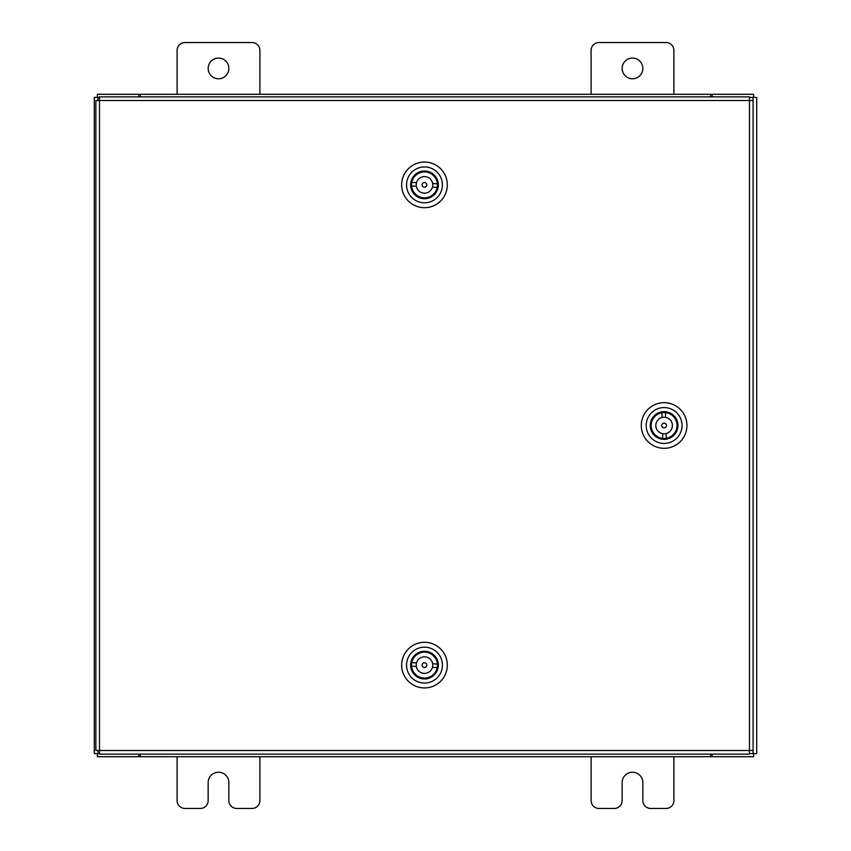 <?xml version="1.0" encoding="UTF-8"?>
<svg xmlns="http://www.w3.org/2000/svg" width="851" height="851" viewBox="0 0 851 851"><rect width="100%" height="100%" fill="white"/><g stroke="black" fill="none" stroke-linecap="round" stroke-linejoin="round"><path stroke-width="1.28" d="M622.145 68.42A10.35 10.35 0 0 0 632.495 78.771A10.35 10.35 0 0 0 642.845 68.42A10.35 10.35 0 0 0 632.495 58.07A10.35 10.35 0 0 0 622.145 68.42M673.896 94.301L673.896 50.411A7.861 7.861 0 0 0 666.035 42.55L598.966 42.55A7.861 7.861 0 0 0 591.105 50.411L591.105 94.301M591.105 756.699L591.105 800.589A7.861 7.861 0 0 0 598.966 808.45L614.284 808.45A7.861 7.861 0 0 0 622.145 800.589L622.145 782.58A10.35 10.35 0 0 1 632.495 772.229A10.35 10.35 0 0 1 642.845 782.58L642.845 800.589A7.861 7.861 0 0 0 650.717 808.45L666.035 808.45A7.861 7.861 0 0 0 673.896 800.589L673.896 756.699M208.155 68.42A10.35 10.35 0 0 0 218.505 78.771A10.35 10.35 0 0 0 228.855 68.42A10.35 10.35 0 0 0 218.505 58.07A10.35 10.35 0 0 0 208.155 68.42M259.895 94.301L259.895 50.411A7.861 7.861 0 0 0 252.034 42.55L184.965 42.55A7.861 7.861 0 0 0 177.104 50.411L177.104 94.301M177.104 756.699L177.104 800.589A7.861 7.861 0 0 0 184.965 808.45L200.283 808.45A7.861 7.861 0 0 0 208.155 800.589L208.155 782.58A10.35 10.35 0 0 1 218.505 772.229A10.35 10.35 0 0 1 228.855 782.58L228.855 800.589A7.861 7.861 0 0 0 236.716 808.45L252.034 808.45A7.861 7.861 0 0 0 259.895 800.589L259.895 756.699M749.465 100.514L753.103 100.567L753.103 750.433L749.465 750.486L749.423 754.114L99.556 754.114L99.503 750.486L95.876 750.433L95.876 100.567L99.503 100.514L99.556 96.886L749.423 96.886L749.465 100.514L99.503 100.514L99.503 750.486L749.465 750.486L749.465 100.514M749.444 753.603L756.699 753.603L756.699 97.397L749.444 97.397M99.535 97.397L94.301 97.397L94.301 753.603L99.535 753.603M712.181 754.114L712.181 756.699L753.603 756.699L753.603 753.603M138.819 754.114L138.819 756.699L97.397 756.699L97.397 753.603M710.628 754.114L710.628 756.699L712.181 756.699M710.628 756.699L140.372 756.699L140.372 754.114M138.819 756.699L140.372 756.699M138.819 96.886L138.819 94.301L97.397 94.301L97.397 97.397M712.181 96.886L712.181 94.301L753.603 94.301L753.603 97.397M140.372 96.886L140.372 94.301L138.819 94.301M140.372 94.301L710.628 94.301L710.628 96.886M712.181 94.301L710.628 94.301M414.841 655.164A13.85 13.85 0 0 1 434.435 655.472A13.85 13.85 0 0 1 434.127 675.066A13.85 13.85 0 0 1 414.543 674.758A13.85 13.85 0 0 1 414.841 655.164M432.106 675.598L433.563 674.481A13.042 13.042 0 0 0 433.85 656.036A13.042 13.042 0 0 0 415.416 655.749L416.862 654.632M412.012 652.238A17.924 17.924 0 0 0 411.618 677.598A17.924 17.924 0 0 0 436.967 677.992A17.924 17.924 0 0 0 437.361 652.632A17.924 17.924 0 0 0 412.012 652.238M440.371 681.502A22.817 22.817 0 0 1 408.108 681.002A22.817 22.817 0 0 1 408.608 648.728A22.817 22.817 0 0 1 440.871 649.228A22.817 22.817 0 0 1 440.371 681.502M414.246 657.174L415.416 655.749A13.042 13.042 0 0 0 415.128 674.194A13.042 13.042 0 0 0 433.563 674.481L434.723 673.056M432.436 654.876L434.967 657.493M414.011 672.737L416.543 675.354M426.84 665.248A2.362 2.362 0 0 0 424.617 662.759A2.362 2.362 0 0 0 422.128 664.982A2.362 2.362 0 0 0 424.362 667.471A2.362 2.362 0 0 0 426.84 665.248M432.457 667.354A8.276 8.276 0 0 0 424.947 656.844A8.276 8.276 0 0 0 416.511 662.876L411.778 662.621A12.956 12.956 0 0 0 411.576 666.195L416.32 666.461A8.276 8.276 0 0 0 432.457 667.354L437.201 667.61A12.956 12.956 0 0 1 411.576 666.195M416.511 662.876A8.276 8.276 0 0 0 416.32 666.461M437.201 667.61A12.956 12.956 0 0 0 437.403 664.035L432.659 663.769M411.778 662.621A12.956 12.956 0 0 1 437.403 664.035M655.036 435.978A13.85 13.85 0 0 1 653.621 416.437A13.85 13.85 0 0 1 673.173 415.022A13.85 13.85 0 0 1 674.577 434.563A13.85 13.85 0 0 1 655.036 435.978M673.875 416.99L672.63 415.639A13.042 13.042 0 0 0 654.238 416.969A13.042 13.042 0 0 0 655.568 435.361L654.334 434.01M652.377 439.063A17.924 17.924 0 0 0 677.662 437.233A17.924 17.924 0 0 0 675.832 411.937A17.924 17.924 0 0 0 650.547 413.767A17.924 17.924 0 0 0 652.377 439.063M679.034 408.246A22.817 22.817 0 0 1 681.364 440.435A22.817 22.817 0 0 1 649.175 442.754A22.817 22.817 0 0 1 646.845 410.565A22.817 22.817 0 0 1 679.034 408.246M657.089 436.393L655.568 435.361A13.042 13.042 0 0 0 673.96 434.031A13.042 13.042 0 0 0 672.63 415.639L671.12 414.607M653.206 418.479L655.589 415.724M672.609 435.276L675.003 432.521M664.025 423.138A2.362 2.362 0 0 0 661.748 425.574A2.362 2.362 0 0 0 664.184 427.862A2.362 2.362 0 0 0 666.461 425.426A2.362 2.362 0 0 0 664.025 423.138M665.631 417.362A8.276 8.276 0 0 0 655.823 425.766A8.276 8.276 0 0 0 662.578 433.638L662.727 438.382A12.956 12.956 0 0 0 666.312 438.265L666.163 433.521A8.276 8.276 0 0 0 665.631 417.362L665.482 412.618A12.956 12.956 0 0 1 666.312 438.265M662.578 433.638A8.276 8.276 0 0 0 666.163 433.521M665.482 412.618A12.956 12.956 0 0 0 661.897 412.735L662.046 417.479M662.727 438.382A12.956 12.956 0 0 1 661.897 412.735M414.841 174.923A13.85 13.85 0 0 1 434.435 175.232A13.85 13.85 0 0 1 434.127 194.826A13.85 13.85 0 0 1 414.543 194.517A13.85 13.85 0 0 1 414.841 174.923M432.106 195.358L433.563 194.241A13.042 13.042 0 0 0 433.85 175.795A13.042 13.042 0 0 0 415.416 175.508L416.862 174.391M412.012 171.998A17.924 17.924 0 0 0 411.618 197.358A17.924 17.924 0 0 0 436.967 197.751A17.924 17.924 0 0 0 437.361 172.391A17.924 17.924 0 0 0 412.012 171.998M440.371 201.261A22.817 22.817 0 0 1 408.108 200.762A22.817 22.817 0 0 1 408.608 168.487A22.817 22.817 0 0 1 440.871 168.987A22.817 22.817 0 0 1 440.371 201.261M414.246 176.934L415.416 175.508A13.042 13.042 0 0 0 415.128 193.954A13.042 13.042 0 0 0 433.563 194.241L434.723 192.815M432.436 174.636L434.967 177.253M414.011 192.496L416.543 195.113M426.84 185.007A2.362 2.362 0 0 0 424.617 182.518A2.362 2.362 0 0 0 422.128 184.741A2.362 2.362 0 0 0 424.362 187.231A2.362 2.362 0 0 0 426.84 185.007M432.457 187.114A8.276 8.276 0 0 0 424.947 176.604A8.276 8.276 0 0 0 416.511 182.635L411.778 182.38A12.956 12.956 0 0 0 411.576 185.954L416.32 186.22A8.276 8.276 0 0 0 432.457 187.114L437.201 187.369A12.956 12.956 0 0 1 411.576 185.954M416.511 182.635A8.276 8.276 0 0 0 416.32 186.22M437.201 187.369A12.956 12.956 0 0 0 437.403 183.795L432.659 183.529M411.778 182.38A12.956 12.956 0 0 1 437.403 183.795M753.071 97.397L753.071 100.567M753.071 750.433L753.071 753.603M97.929 753.603L97.929 750.465M97.929 100.535L97.929 97.397"/></g></svg>
